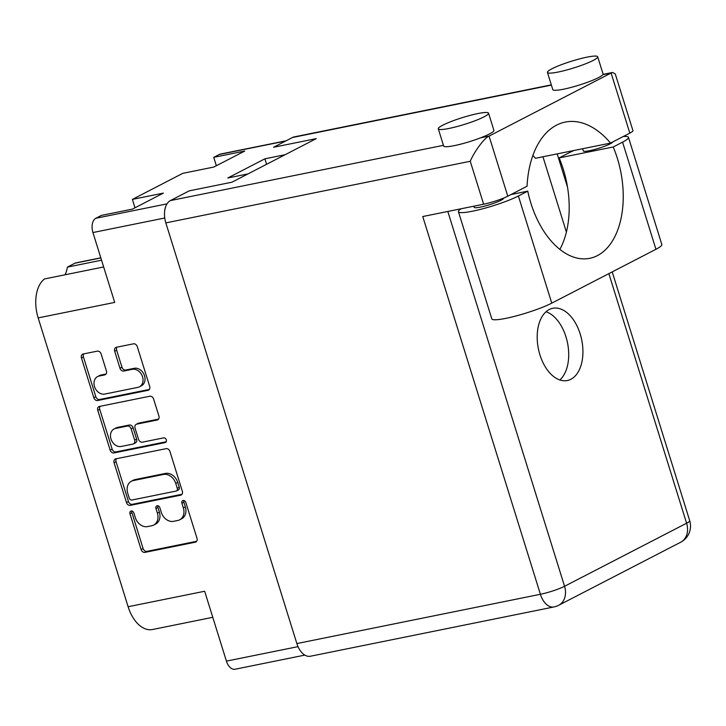 <?xml version="1.0" encoding="UTF-8"?>
<svg xmlns="http://www.w3.org/2000/svg" width="726" height="726" viewBox="0 0 726 726"><rect width="100%" height="100%" fill="white"/><g stroke="black" fill="none" stroke-linecap="round" stroke-linejoin="round"><path stroke-width="1.09" d="M103.655 266.968L44.531 278.938A32.67 19.62 -101.4 0 0 38.16 317.897L128.121 606.736L204.659 591.245L226.421 661.123L298.005 646.639M139.446 386.813L141.434 385.787A9.529 7.514 -117.3 0 0 144.528 375.814A9.529 7.514 -117.3 0 0 134.246 368.309L132.259 369.334A9.529 7.514 -117.3 0 1 142.541 376.839A9.529 7.514 -117.3 0 1 139.446 386.813A9.529 7.514 -117.3 0 1 137.876 387.366L104.78 394.064A9.529 7.514 -117.3 0 1 94.861 387.539A9.529 7.514 -117.3 0 1 97.602 376.576A9.529 7.514 -117.3 0 1 99.172 376.032L104.68 374.915A3.566 2.804 -117.3 0 0 105.27 374.707A3.566 2.804 -117.3 0 0 106.423 370.977L101.123 353.952A3.566 2.804 -117.3 0 0 97.284 351.148L83.181 353.998A3.566 2.804 -117.3 0 0 82.592 354.206A3.566 2.804 -117.3 0 0 81.439 357.936L93.826 397.712A3.566 2.804 -117.3 0 0 97.665 400.516L147.941 390.343A3.566 2.804 -117.3 0 0 148.521 390.143A3.566 2.804 -117.3 0 0 149.683 386.413L137.287 346.638A3.566 2.804 -117.3 0 0 133.448 343.825L116.414 347.273A3.566 2.804 -117.3 0 0 115.824 347.482A3.566 2.804 -117.3 0 0 114.672 351.212L119.971 368.236A3.566 2.804 -117.3 0 0 123.81 371.04L132.259 369.334M166.318 439.838A2.496 1.969 -117.3 0 0 163.631 437.878L142.405 442.17A3.566 2.804 -117.3 0 1 138.566 439.366L135.045 428.077A3.566 2.804 -117.3 0 1 136.207 424.338A3.566 2.804 -117.3 0 1 136.787 424.138L157.179 420.009A3.566 2.804 -117.3 0 0 157.76 419.81A3.566 2.804 -117.3 0 0 158.921 416.08L153.613 399.055A3.566 2.804 -117.3 0 0 149.774 396.251L99.507 406.415A3.566 2.804 -117.3 0 0 98.918 406.624A3.566 2.804 -117.3 0 0 97.765 410.353L110.152 450.129A3.566 2.804 -117.3 0 0 113.991 452.933L165.101 442.597A2.496 1.969 -117.3 0 0 165.51 442.452A2.496 1.969 -117.3 0 0 166.318 439.838M38.16 317.897L114.699 302.415L92.937 232.538A11.616 6.979 -101.4 0 1 95.859 218.263L101.413 215.395L132.431 209.115L163.386 193.116L132.377 199.396L182.78 173.342L213.789 167.062L244.744 151.062L213.734 157.342L219.288 154.475A11.616 6.979 -101.4 0 1 220.405 154.075L286.135 140.771M100.85 257.948L75.023 263.175L67.418 267.104A28.314 16.997 -101.4 0 1 65.041 274.782M75.023 263.175A9.075 5.445 -101.4 0 1 75.903 262.866L100.814 257.821M212.782 617.318L152.46 629.524A32.67 19.62 -101.4 0 1 128.121 606.736M285.109 154.72L264.899 158.812L227.792 177.988L248.002 173.904M132.377 199.396L134.991 207.79M213.734 157.342L216.348 165.746M304.838 655.106L235.079 669.227A11.616 6.979 -101.4 0 1 226.421 661.123M166.1 448.668L115.833 458.841A3.566 2.804 -117.3 0 0 115.243 459.041A3.566 2.804 -117.3 0 0 114.091 462.771L126.478 502.546A3.566 2.804 -117.3 0 0 130.317 505.36L180.593 495.186A3.566 2.804 -117.3 0 0 181.173 494.978A3.566 2.804 -117.3 0 0 182.335 491.248L169.938 451.472A3.566 2.804 -117.3 0 0 166.1 448.668M135.317 517.602L133.874 512.964A2.496 1.969 -117.3 0 0 130.78 511.149A2.496 1.969 -117.3 0 0 129.963 513.754L141.125 549.573A3.566 2.804 -117.3 0 0 144.964 552.377L195.23 542.204A3.566 2.804 -117.3 0 0 195.82 542.004A3.566 2.804 -117.3 0 0 196.982 538.275L185.82 502.456A2.496 1.969 -117.3 0 0 182.725 500.631A2.496 1.969 -117.3 0 0 181.908 503.245L183.36 507.882A11.398 8.984 -117.3 0 1 179.658 519.816A11.398 8.984 -117.3 0 1 177.779 520.478L173.587 521.322A11.398 8.984 -117.3 0 1 161.29 512.347L159.847 507.71A2.496 1.969 -117.3 0 0 156.752 505.886A2.496 1.969 -117.3 0 0 155.936 508.499L157.388 513.137A11.398 8.984 -117.3 0 1 153.685 525.07A11.398 8.984 -117.3 0 1 151.807 525.733L147.614 526.577A11.398 8.984 -117.3 0 1 135.317 517.602M153.685 525.07L155.663 524.045A11.398 8.984 -117.3 0 0 159.366 512.111L157.388 513.137M157.941 505.768A2.496 1.969 -117.3 0 0 157.923 507.474L159.366 512.111M179.658 519.816L181.636 518.791A11.398 8.984 -117.3 0 0 185.339 506.857L183.36 507.882M183.914 500.513A2.496 1.969 -117.3 0 0 183.896 502.22L185.339 506.857M131.969 511.022A2.496 1.969 -117.3 0 0 131.951 512.728L143.104 548.547A3.566 2.804 -117.3 0 0 146.951 551.352L196.628 541.297M116.423 458.714A3.566 2.804 -117.3 0 0 116.069 461.745L128.457 501.521A3.566 2.804 -117.3 0 0 132.304 504.325L181.981 494.279M129.228 498.054A2.496 1.969 -117.3 0 0 131.923 500.014L176.046 491.085A2.496 1.969 -117.3 0 0 176.454 490.939A2.496 1.969 -117.3 0 0 177.271 488.326L175.746 483.443A11.398 8.984 -117.3 0 0 163.45 474.459L133.285 480.567A11.398 8.984 -117.3 0 0 131.415 481.229A11.398 8.984 -117.3 0 0 127.712 493.163L129.228 498.054M178.033 490.059A2.496 1.969 -117.3 0 0 178.442 489.914A2.496 1.969 -117.3 0 0 179.249 487.3L177.271 488.326M131.415 481.229L133.393 480.195A11.398 8.984 -117.3 0 1 135.272 479.541L165.428 473.434A11.398 8.984 -117.3 0 1 177.725 482.418L179.249 487.3M166.209 441.744L115.978 451.908A3.566 2.804 -117.3 0 1 112.131 449.104L99.743 409.328L97.765 410.353M100.097 406.297A3.566 2.804 -117.3 0 0 99.743 409.328M158.567 419.102L138.775 423.113A3.566 2.804 -117.3 0 0 138.185 423.312L136.207 424.338M115.634 428.422A9.529 7.514 -117.3 0 0 114.064 428.966A9.529 7.514 -117.3 0 0 111.323 439.929A9.529 7.514 -117.3 0 0 121.251 446.454L132.912 444.094A3.566 2.804 -117.3 0 0 133.493 443.885A3.566 2.804 -117.3 0 0 134.655 440.156L131.134 428.866A3.566 2.804 -117.3 0 0 127.295 426.062L115.634 428.422L117.621 427.396A9.529 7.514 -117.3 0 0 116.051 427.941L114.064 428.966M133.493 443.885L135.481 442.86A3.566 2.804 -117.3 0 0 136.633 439.13L134.655 440.156M117.621 427.396L129.273 425.037A3.566 2.804 -117.3 0 1 133.121 427.841L136.633 439.13M97.602 376.576L99.58 375.551A9.529 7.514 -117.3 0 1 101.15 375.006L106.078 374.008M117.004 347.155A3.566 2.804 -117.3 0 0 116.65 350.186L121.959 367.211A3.566 2.804 -117.3 0 0 125.798 370.015L134.246 368.309M83.771 353.88A3.566 2.804 -117.3 0 0 83.417 356.911L95.805 396.686A3.566 2.804 -117.3 0 0 99.653 399.491L149.329 389.445M165.501 207.146A11.616 6.979 78.6 0 0 164.666 211.003M264.899 158.812L266.605 164.285M67.418 267.104L101.549 260.198M461.11 208.761A34.485 4.646 162.7 0 0 458.433 211.711A34.485 4.646 162.7 0 0 482.146 208.943A34.485 4.646 162.7 0 0 518.391 195.993L527.748 191.156A79.134 47.517 78.6 0 0 530.86 203.099A79.134 47.517 78.6 0 0 589.811 258.311A79.134 47.517 78.6 0 0 617.372 158.386A79.134 47.517 78.6 0 0 613.207 146.988L622.572 142.151L655.941 249.29A34.485 4.646 162.7 0 0 661.84 244.508L628.462 137.359A34.485 4.646 162.7 0 1 622.572 142.151M559.873 249.372A79.134 47.517 78.6 0 0 563.322 169.33A79.134 47.517 78.6 0 0 559.147 157.923L613.207 146.988M559.147 157.923L568.512 153.086A34.485 4.646 162.7 0 1 574.139 150.454M449.04 128.448A26.317 3.548 -17.3 0 0 475.521 120.57A26.317 3.548 -17.3 0 0 488.553 113.183A26.317 3.548 -17.3 0 0 477.808 113.574A26.317 3.548 -17.3 0 0 451.327 121.451A26.317 3.548 -17.3 0 0 438.295 128.838A26.317 3.548 -17.3 0 0 449.04 128.448M438.295 128.838L443.64 146.008A26.317 3.548 -17.3 0 0 454.385 145.617A26.317 3.548 -17.3 0 0 480.757 137.777A26.317 3.548 -17.3 0 0 493.898 130.353L488.553 113.183M558.176 72.037A26.317 3.548 -17.3 0 0 584.666 64.16A26.317 3.548 -17.3 0 0 597.689 56.773A26.317 3.548 -17.3 0 0 586.953 57.163A26.317 3.548 -17.3 0 0 560.463 65.041A26.317 3.548 -17.3 0 0 547.44 72.428A26.317 3.548 -17.3 0 0 558.176 72.037M547.44 72.428L552.785 89.597A26.317 3.548 -17.3 0 0 563.521 89.207A26.317 3.548 -17.3 0 0 602.798 74.705A26.317 3.548 -17.3 0 0 603.043 73.943L597.689 56.773M539.917 354.814A36.845 22.125 78.6 0 0 567.369 380.515A36.845 22.125 78.6 0 0 580.201 333.987A36.845 22.125 78.6 0 0 552.758 308.287A36.845 22.125 78.6 0 0 539.917 354.814M546.043 311.726A36.845 22.125 -101.4 0 1 565.981 336.873A36.845 22.125 -101.4 0 1 559.855 379.952M612.744 141.951A15.428 2.078 162.7 0 1 604.504 146.307A15.428 2.078 162.7 0 1 589.585 150.69A15.428 2.078 162.7 0 1 583.296 150.926L582.615 148.739M503.59 198.098L503.608 198.153A15.428 2.078 162.7 0 1 495.976 202.481A15.428 2.078 162.7 0 1 480.449 207.101A15.428 2.078 162.7 0 1 474.151 207.327L473.797 206.193M623.244 136.524A34.485 4.646 162.7 0 1 628.462 137.359M602.798 74.705L611.101 73.027L489.07 136.098L507.783 196.201L527.049 186.246A90.75 54.486 78.6 0 1 565.245 122.077A90.75 54.486 78.6 0 1 610.557 143.086L629.823 133.121L611.101 73.027L612.653 72.446L615.303 74.016L632.927 130.607A18.15 2.441 162.7 0 1 629.823 133.121M296.861 643.572L540.407 594.285A18.15 10.899 78.6 0 0 553.929 606.954L310.383 656.24A18.15 10.899 -101.4 0 1 296.861 643.572L165.827 222.882A18.15 10.899 -101.4 0 1 170.401 200.585L189.259 190.847L231.93 182.208L316.273 138.621L273.593 147.26L292.442 137.513A18.15 10.899 -101.4 0 1 294.193 136.896L551.306 84.86M507.783 196.201A18.15 2.441 162.7 0 1 483.634 204.206L422.75 216.529L540.407 594.285A18.15 2.441 162.7 0 0 564.556 586.281L686.596 523.21L608.86 273.629M557.169 153.885L567.514 187.108M532.893 155.382A90.75 54.486 -101.4 0 1 535.443 158.286L610.557 143.086M542.939 156.762L566.398 232.084M459.032 144.628L462.153 143.775M483.634 204.206L470.267 161.281C474.214 151.589 484.551 137.74 489.07 136.098L480.757 137.777M518.391 195.993L551.76 303.141A34.485 4.646 162.7 0 1 515.514 316.091A34.485 4.646 162.7 0 1 491.811 318.859L458.433 211.711M551.76 303.141L655.941 249.29M510.986 194.55L527.748 191.156M95.859 218.263L167.007 203.861M285.59 141.053L219.288 154.475M164.748 218L92.937 232.538M157.923 507.474L155.936 508.499M183.896 502.22L181.908 503.245M196.329 541.641L195.23 542.204M146.951 551.352L144.964 552.377M143.104 548.547L141.125 549.573M131.951 512.728L129.963 513.754M181.681 494.615L180.593 495.186M132.304 504.325L130.317 505.36M128.457 501.521L126.478 502.546M116.069 461.745L114.091 462.771M177.725 482.418L175.746 483.443M165.428 473.434L163.45 474.459M135.272 479.541L133.285 480.567M112.131 449.104L110.152 450.129M158.268 419.446L157.179 420.009M138.775 423.113L136.787 424.138M165.864 442.198L165.101 442.597M115.978 451.908L113.991 452.933M133.121 427.841L131.134 428.866M129.273 425.037L127.295 426.062M105.778 374.344L104.68 374.915M101.15 375.006L99.172 376.032M125.798 370.015L123.81 371.04M121.959 367.211L119.971 368.236M116.65 350.186L114.672 351.212M149.03 389.78L147.941 390.343M99.653 399.491L97.665 400.516M95.805 396.686L93.826 397.712M83.417 356.911L81.439 357.936M170.401 200.585L443.432 145.336M551.388 85.114L292.442 137.513M570.945 151.888L570.709 151.144M447.815 211.457L564.556 586.281A18.15 14.311 62.7 0 1 558.666 605.284L680.707 542.213A18.15 18.15 0 0 0 689.7 520.687L612.209 271.896M470.267 161.281L165.827 222.882M689.7 520.687A18.15 2.441 -17.3 0 1 686.596 523.21A18.15 14.311 62.7 0 1 680.707 542.213M178.442 489.914L176.454 490.939M612.653 72.446L602.988 74.406M553.929 606.954A18.15 18.15 0 0 0 558.666 605.284"/></g></svg>

